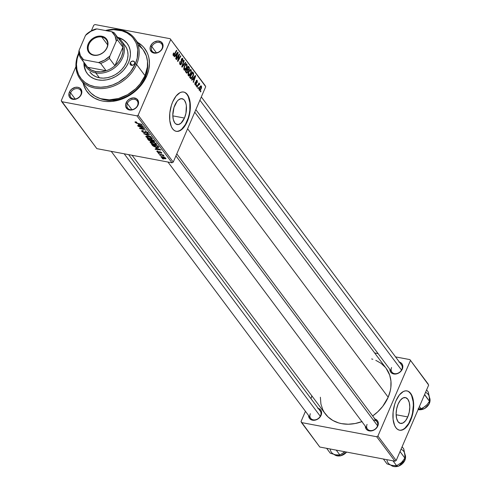 <?xml version="1.0" encoding="UTF-8"?>
<svg xmlns="http://www.w3.org/2000/svg" width="491" height="491" viewBox="0 0 491 491"><rect width="100%" height="100%" fill="white"/><g stroke="black" fill="none" stroke-linecap="round" stroke-linejoin="round"><path stroke-width="0.74" d="M407.763 416.933L396.127 414.742L407.763 416.933L405.535 420.762L402.921 423.021L400.306 423.377L398.097 421.775L396.624 418.455L396.114 413.919L396.648 408.862L398.14 404.056A13.159 6.5 -79.3 0 1 405.388 397.569A13.159 6.5 -79.3 0 1 407.763 416.933A13.159 6.5 -79.3 0 1 400.515 423.426A13.159 6.5 -79.3 0 1 398.14 404.056L400.368 400.233L402.982 397.968L405.597 397.612L407.806 399.22L409.279 402.54L409.789 407.076L409.255 412.127L407.763 416.933M399.422 430.177A19.996 9.875 100.7 0 0 410.261 420.278L410.605 420.345A19.996 9.875 -79.3 0 1 399.588 430.214A19.996 9.875 -79.3 0 1 395.985 400.779L394.684 404.308L393.113 411.949L393.095 419.375L394.629 425.464L395.912 427.698L397.477 429.281L399.269 430.141L401.215 430.245L403.24 429.6L405.271 428.22L407.223 426.157L410.605 420.345L412.87 413.041L413.471 409.175L413.68 405.357L412.913 398.471L411.961 395.66L410.672 393.42L409.107 391.843L407.315 390.983L405.37 390.873L403.344 391.523L399.367 394.96L395.985 400.779A19.996 9.875 -79.3 0 1 406.996 390.91A19.996 9.875 -79.3 0 1 410.605 420.345L410.261 420.278A19.996 9.875 100.7 0 0 406.824 390.879M174.833 105.178A13.159 6.5 -79.3 0 1 182.075 98.691A13.159 6.5 -79.3 0 1 184.45 118.055L172.82 115.864L184.45 118.055L180.94 123.235L178.276 124.573L175.815 123.935L174.784 122.897L173.311 119.577L172.801 115.041L173.974 107.504L177.055 101.355L178.337 99.998L181.007 98.666L183.462 99.299L184.499 100.342L185.966 103.662L186.353 105.817L185.942 113.249L184.45 118.055A13.159 6.5 -79.3 0 1 177.202 124.548A13.159 6.5 -79.3 0 1 174.833 105.178M176.109 131.3A19.996 9.875 100.7 0 0 186.948 121.4L187.292 121.467A19.996 9.875 -79.3 0 1 176.281 131.33A19.996 9.875 -79.3 0 1 172.672 101.901L171.371 105.43L169.8 113.071L169.782 120.498L171.316 126.586L172.599 128.82L174.17 130.403L175.956 131.263L177.908 131.367L179.933 130.723L181.958 129.342L183.91 127.279L187.292 121.467L188.593 117.932L190.158 110.297L190.183 102.864L188.648 96.782L187.366 94.542L185.794 92.965L184.002 92.105L182.057 91.995L180.031 92.646L176.054 96.083L172.672 101.901A19.996 9.875 -79.3 0 1 183.683 92.032A19.996 9.875 -79.3 0 1 187.292 121.467L186.948 121.4A19.996 9.875 100.7 0 0 183.511 92.001M80.831 94.763A5.996 4.75 -36.8 0 0 77.916 88.65A5.996 4.75 -36.8 0 0 70.575 92.83L69.36 92.179A6.997 5.542 143.2 0 1 77.922 87.306A6.997 5.542 143.2 0 1 81.316 94.432L80.831 94.763A5.996 4.75 143.2 0 1 76.056 98.814A5.996 4.75 143.2 0 1 70.9 97.384A5.996 4.75 143.2 0 1 70.575 92.83A5.996 4.75 143.2 0 1 75.35 88.773A5.996 4.75 143.2 0 1 80.512 90.203A5.996 4.75 143.2 0 1 80.831 94.763L81.709 93.241L81.745 90.909L80.015 88.196L77.922 87.306L75.436 87.33L71.803 89.037L69.974 91.031L68.967 93.37L69.28 96.752L70.661 98.415L72.754 99.305L76.51 98.918L79.873 96.641L81.316 94.432A6.997 5.542 143.2 0 1 72.754 99.305A6.997 5.542 143.2 0 1 69.36 92.179L70.575 92.83L75.178 98.986L70.575 92.83A5.996 4.75 -36.8 0 0 73.49 98.936A5.996 4.75 -36.8 0 0 80.831 94.763M162.061 48.541A5.996 4.75 -36.8 0 0 159.152 42.435A5.996 4.75 -36.8 0 0 151.811 46.614L150.59 45.964A6.997 5.542 143.2 0 1 159.152 41.091A6.997 5.542 143.2 0 1 162.552 48.216L162.061 48.541A5.996 4.75 143.2 0 1 157.286 52.598A5.996 4.75 143.2 0 1 152.13 51.168A5.996 4.75 143.2 0 1 151.811 46.614A5.996 4.75 143.2 0 1 156.58 42.557A5.996 4.75 143.2 0 1 161.742 43.987A5.996 4.75 143.2 0 1 162.061 48.541L162.938 47.026L162.975 44.693L161.244 41.981L157.936 40.986L154.168 42.048L152.032 43.754L150.203 47.154L150.16 49.487L151.897 52.199L153.984 53.089L157.746 52.703L161.109 50.426L162.552 48.216A6.997 5.542 143.2 0 1 153.984 53.089A6.997 5.542 143.2 0 1 150.59 45.964L151.811 46.614L156.408 52.77L151.811 46.614A5.996 4.75 -36.8 0 0 154.72 52.721A5.996 4.75 -36.8 0 0 162.061 48.541M137.554 105.448A5.996 4.75 -36.8 0 0 134.644 99.342A5.996 4.75 -36.8 0 0 127.304 103.515L126.083 102.864A6.997 5.542 143.2 0 1 134.644 97.997A6.997 5.542 143.2 0 1 138.045 105.123L137.554 105.448A5.996 4.75 143.2 0 1 132.779 109.505A5.996 4.75 143.2 0 1 127.623 108.075A5.996 4.75 143.2 0 1 127.304 103.515A5.996 4.75 143.2 0 1 132.079 99.464A5.996 4.75 143.2 0 1 137.234 100.894A5.996 4.75 143.2 0 1 137.554 105.448L138.431 103.926L138.468 101.6L136.737 98.881L133.429 97.893L129.661 98.955L127.525 100.655L125.696 104.061L125.653 106.387L127.39 109.106L129.477 109.99L133.239 109.61L136.602 107.333L138.045 105.123A6.997 5.542 143.2 0 1 129.477 109.99A6.997 5.542 143.2 0 1 126.083 102.864L127.304 103.515L131.901 109.671L127.304 103.515A5.996 4.75 -36.8 0 0 130.213 109.628A5.996 4.75 -36.8 0 0 137.554 105.448M374.921 419.007A6.997 5.542 143.2 0 1 377.8 426.01L377.315 426.341A5.996 4.75 -36.8 0 0 373.369 420.143M399.428 362.1A6.997 5.542 143.2 0 1 402.307 369.109L401.822 369.435A5.996 4.75 143.2 0 1 397.047 373.491A5.996 4.75 143.2 0 1 391.892 372.061A5.996 4.75 143.2 0 1 391.566 367.501A5.996 4.75 -36.8 0 0 394.482 373.614A5.996 4.75 -36.8 0 0 401.822 369.435L402.307 369.109L402.841 366.728L402.387 364.537L401.006 362.867L398.913 361.984M318.193 408.316A6.997 5.542 143.2 0 1 321.077 415.325L320.586 415.65A5.996 4.75 143.2 0 1 315.817 419.707A5.996 4.75 143.2 0 1 310.656 418.277A5.996 4.75 143.2 0 1 310.337 413.717A5.996 4.75 -36.8 0 0 313.246 419.83A5.996 4.75 -36.8 0 0 320.586 415.65L321.077 415.325L321.611 412.943L321.151 410.752L319.77 409.083L317.677 408.199M145.244 76.977A32.995 26.127 -36.8 0 0 147.546 62.044A32.995 26.127 143.2 0 1 145.244 76.977A32.995 26.127 143.2 0 1 99.182 98.182A32.995 26.127 -36.8 0 0 145.244 76.977L146.711 75.995L145.244 76.977L144.728 76.289L145.244 76.977M137.578 42.349A35.99 28.503 143.2 0 1 146.711 75.995L148.712 69.863L149.454 63.744L148.908 57.877L148.159 55.102L147.097 52.482L144.09 47.762L142.169 45.718L137.578 42.349M194.749 112.181L386.147 368.348A37.991 30.086 -36.8 0 1 388.178 397.207L382.71 406.395L377.732 411.832L372.644 415.969A37.991 30.086 -36.8 0 0 388.178 397.207L187.605 128.765L388.178 397.207L390.29 390.732L390.848 387.491L390.953 381.133L389.707 375.155L386.129 368.318M132.097 155.285L325.275 413.827A37.991 30.086 -36.8 0 0 361.904 421.634M128.648 154.634L320.267 411.096A5.996 4.75 143.2 0 1 320.586 415.65M201.31 96.942L401.503 364.881A5.996 4.75 143.2 0 1 401.822 369.435M176.803 153.849L376.996 421.781A5.996 4.75 143.2 0 1 377.315 426.341A5.996 4.75 143.2 0 1 372.54 430.392A5.996 4.75 143.2 0 1 367.385 428.962A5.996 4.75 143.2 0 1 367.059 424.408A5.996 4.75 -36.8 0 0 369.975 430.515A5.996 4.75 -36.8 0 0 377.315 426.341L377.8 426.01L378.334 423.629L377.88 421.438L376.499 419.774L374.406 418.884M205.238 85.673L170.15 38.715L94.972 24.55L170.15 38.715L205.723 86.692L173.243 162.11L138.155 115.152L170.635 39.734L138.155 115.152L136.934 115.845L61.756 101.68L96.844 148.638L172.022 162.803L136.934 115.845L61.756 101.68L61.271 100.661L75.933 66.623L61.271 100.661L96.844 148.638L172.022 162.803L173.243 162.11L172.022 162.803L136.934 115.845L138.155 115.152L173.243 162.11L205.723 86.692L170.15 38.715L205.238 85.673M91.344 30.835L93.75 25.244L94.972 24.55L93.75 25.244L91.344 30.835M154.8 144.698L151.32 143.44L150.056 142.083L151.694 141.819L155.444 143.102L156.739 144.495L154.8 144.698L156.727 144.526L154.917 142.832L151.922 141.862L150.068 142.04L150.215 142.55L150.547 141.782L150.215 142.55L154.8 144.698L154.929 144.409L154.8 144.698M155.733 147.969L160.993 150.007L155.365 149.35L155.095 148.994L156.641 149.184L155.733 147.969L156.641 149.184L155.095 148.994L155.365 149.35L160.993 150.007L155.733 147.969M135.105 122.333L135.221 121.823L136.473 122.014L136.817 122.382L135.761 122.345L136.265 122.824L142.108 124.732L136.418 123.173L135.105 122.333L137.406 123.486L141.838 124.37L137.296 123.167L135.823 122.486L136.817 122.382L136.473 122.014L135.105 122.333L135.326 121.817L135.105 122.333L134.982 121.958M147.472 132.625L146.735 133.049L147.061 133.417L148.178 132.773L145.876 131.514L144.759 132.018L144.937 131.594L144.544 132.404L144.09 132.398L142.574 131.514L142.764 130.631L142.611 130.98L143.427 131.054L143.09 130.686L141.654 130.784L141.856 131.361L144.415 132.766L144.575 132.392L144.415 132.766L143.654 132.558L142.034 131.57L141.789 130.649L143.09 130.686L143.427 131.054L142.458 131.336L143.98 132.38L144.575 132.392L144.925 131.606L145.514 131.465L147.816 132.386L148.362 133.141L147.816 133.503L147.061 133.417L146.735 133.049L147.552 132.754L146.275 131.895L145.747 131.907L145.397 132.76L144.415 132.766L145.582 132.404L145.747 131.907L147.582 132.975L147.828 132.398M151.105 136.78L143.667 133.699L149.258 134.301L149.528 134.663L144.735 134.147L151.105 136.78L144.735 134.147L149.528 134.663L149.258 134.301L143.667 133.699L151.105 136.78M150.553 139.002L147.067 137.744L145.839 136.302L148.024 136.24L151.191 137.412L152.492 138.8L150.553 139.002L152.474 138.836L150.669 137.136L147.668 136.167L145.815 136.351L145.962 136.86L146.293 136.093L145.962 136.86L150.553 139.002L150.676 138.714L150.553 139.002M163.386 159.109L162.208 158.507L163.386 159.109M150.909 141.248L148.748 140.334L147.288 138.542L153.701 140.248L154.579 141.476L154.346 141.844L151.799 141.052L150.909 141.248L154.61 141.58L153.701 140.248L147.288 138.542L148.313 139.917L148.534 139.407L148.313 139.917L150.909 141.248L151.044 140.935L150.909 141.248M138.223 124.536L143.482 126.574L137.854 125.917L137.584 125.561L139.131 125.751L138.223 124.536L139.131 125.751L137.584 125.561L137.854 125.917L143.482 126.574L138.223 124.536M142.31 127.685L138.118 126.267L144.532 127.979L144.814 128.354L140.469 128.378L146.171 130.176L139.757 128.47L139.481 128.096L143.808 128.059L142.31 127.685L143.808 128.059L139.481 128.096L139.757 128.47L146.171 130.176L140.469 128.378L144.814 128.354L144.532 127.979L138.118 126.267L142.31 127.685M157.537 151.725L158.243 151.418L157.82 151.038L156.985 151.609L157.255 150.976L156.985 151.609L156.85 151.099L157.396 150.976L158.243 151.418L157.464 151.596L158.403 152.284L159.268 151.676L160.244 151.78L161.803 153.082L160.925 153.223L160.582 152.854L161.146 152.64L160.207 152.057L159.415 152.701L158.004 152.394L156.985 151.609L158.869 152.683L160.207 152.057L161.085 152.548L160.582 152.854L160.925 153.223L161.643 152.664L159.845 151.682L158.556 152.32L157.537 151.725L157.654 151.007M152.854 145.827L151.541 144.237L157.955 145.944L158.845 147.38L157.39 147.588L154.309 146.674L152.854 145.827L157.034 147.527L158.839 147.214L157.955 145.944L151.541 144.237L152.296 145.25L152.609 144.52L152.296 145.25L152.854 145.827L153.026 145.416L152.854 145.827M164.651 158.777L162.147 157.93L160.999 156.832L162.233 156.641L164.933 157.568L165.976 158.562L164.97 158.832L165.848 158.292L162.233 156.641L161.134 157.163L161.386 156.574L161.134 157.163L164.651 158.777L164.78 158.483L164.651 158.777M160.931 155.819L159.747 155.217L160.931 155.819M160.864 154.714L158.722 153.843L163.38 155.082L163.65 155.444L162.687 155.181L164.117 156.156L160.864 154.714L164.117 156.156L162.687 155.181L163.65 155.444L163.38 155.082L158.722 153.843L160.864 154.714M159.133 153.419L157.955 152.818L159.133 153.419M196.29 86.226L196.719 85.446L196.449 85.084L196.019 85.87L196.29 86.226L196.719 85.446L196.449 85.084L196.019 85.87L196.29 86.226M198.082 88.626L198.511 87.852L198.241 87.484L197.818 88.27L198.082 88.626L198.511 87.852L198.241 87.484L197.818 88.27L198.082 88.626M188.329 75.694C189.256 76.277 190.127 75.614 190.944 73.699L190.545 73.625L190.944 73.699L191.208 69.851L190.06 69.734L188.569 71.925L188.329 75.694L188.961 76.001L189.864 75.454L191.435 72.171L191.152 69.777L190.373 69.569L189.643 70.115L188.059 73.693L188.09 75.184L188.771 75.995M191.858 80.291L192.877 79.076L193.785 80.291L193.166 82.046L193.429 82.402L195.663 75.933L195.338 75.497L191.57 79.904L191.858 80.291L192.877 79.076L193.785 80.291L193.166 82.046L193.429 82.402L195.663 75.933L195.338 75.497L191.57 79.904L191.858 80.291M186.384 72.963L187.924 72.085L187.507 72.005L187.924 72.085L188.127 70.446L187.636 70.354L188.127 70.446L189.109 69.452L188.704 69.378L189.109 69.452L189.342 67.623L188.513 67.47L189.342 67.623L189.029 67.052L187.992 66.856L189.029 67.052L188.372 66.175L185.359 71.594L186.74 73.208L187.758 72.416L188.127 70.446L188.9 69.869L189.379 68.525L189.311 67.537L188.372 66.175L185.359 71.594L186.733 73.208M182.081 67.206L185.782 62.701L185.494 62.32L182.321 66.181L184.199 60.589L183.929 60.227L181.738 66.751L182.081 67.206L185.782 62.701L185.494 62.32L182.321 66.181L184.199 60.589L183.929 60.227L181.738 66.751L182.081 67.206M173.219 55.471L174.569 54.63L174.133 54.55L174.569 54.63L176.778 50.659L176.508 50.297L174.373 54.133L172.979 54.691L173.538 54.796L173.575 53.703L173.194 53.629L173.826 53.212L173.526 52.936L173.01 54.986L173.366 55.618L173.9 55.551L176.778 50.659L176.508 50.297L173.857 54.863L173.446 54.593L173.826 53.212L173.526 52.936L173.507 55.679M176.453 59.681L179 55.072L177.552 61.142L177.828 61.516L180.848 56.097L180.578 55.735L178.024 60.35L179.485 54.28L179.209 53.906L176.189 59.319L176.453 59.681L179 55.072L177.552 61.142L177.828 61.516L180.848 56.097L180.578 55.735L178.024 60.35L179.485 54.28L179.209 53.906L176.189 59.319L176.453 59.681M174.348 56.858L175.367 55.643L176.275 56.858L175.655 58.607L175.925 58.963L178.153 52.5L177.828 52.064L174.06 56.471L174.348 56.858L175.367 55.643L176.275 56.858L175.655 58.607L175.925 58.963L178.153 52.5L177.828 52.064L174.06 56.471L174.348 56.858M179.97 64.505L181.529 63.818L181.124 63.738L181.529 63.818L181.75 61.461L181.197 61.357L181.75 61.461L181.56 60.227L181.154 60.148L181.56 60.227L181.688 59.558L181.314 59.485L182.499 59.294L182.75 61.473L182.812 58.601L181.94 58.441L182.812 58.601L181.406 59.239L181.24 63.517L179.626 63.701L180.289 63.83L179.663 62.602L180.037 62.67L180.05 61.412L179.97 64.505L180.522 64.843L181.363 64.155L181.86 62.449L181.731 59.46L182.198 59.08L182.584 59.436L182.75 61.473L183.045 60.596L182.658 58.441L181.922 58.46L181.259 59.644L181.4 62.903L181.013 63.891L180.16 63.621L180.35 61.694L180.05 61.412L179.89 61.817L179.638 63.769L180.412 64.83M184.076 69.998C185.003 70.587 185.874 69.918 186.69 68.01L186.292 67.936L186.69 68.01L186.961 64.155L185.807 64.045L184.315 66.23L184.076 69.998L184.886 70.274L185.782 69.569L187.188 66.481L186.844 64.02L186.12 63.879L185.389 64.419L183.806 68.004L183.837 69.489L184.518 70.299M195.093 84.753L196.265 84.329L195.848 84.249L196.265 84.329L196.474 83.353L196.081 83.28L196.474 83.353L196.339 82.267L195.915 82.181L196.339 82.267L195.927 81.518L196.412 81.193L196.032 81.119L196.952 80.966L197.235 82.574L197.198 80.438L196.535 80.315L197.198 80.438L196.105 80.935L195.983 84.022L194.829 84.127L195.344 84.219L195.13 82.341L194.817 84.053L195.357 84.986L196.136 84.581L196.468 81.076L197.069 81.211L196.934 82.298L197.235 82.574L197.419 81.979L197.02 80.266L196.019 81.162L195.829 84.268L195.258 84.065L195.43 82.617L195.099 82.42L195.093 84.753L195.467 85.029M190.839 78.707L193.098 76.363L192.699 76.289L193.098 76.363L193.558 73.233L192.699 73.073L193.558 73.233L193.264 72.717L192.257 72.527L193.264 72.717L192.625 71.864L189.612 77.283L190.711 78.64L191.441 78.628L192.613 77.326L193.503 75.197L193.601 73.392L192.625 71.864L189.612 77.283L190.938 78.732M199.248 90.307L201.236 88.718L200.837 88.644L201.236 88.718L201.402 86.066L200.623 85.919L201.402 86.066L199.364 87.723L199.248 90.307L200.144 90.344L201.236 88.718L201.641 86.913L201.175 85.857L200.334 86.152L199.229 88.049L199.039 89.816L199.567 90.528M199.647 83.722L198.376 84.041L198.794 84.121L199.248 83.31L198.984 82.948L196.787 86.895L197.057 87.251L198.585 84.685L199.125 84.268L199.358 84.661L199.763 84.121L199.45 83.636L198.794 84.121L199.248 83.31L198.984 82.948L196.787 86.895L197.057 87.251L197.947 85.692L199.763 84.121L199.524 83.636M200.543 91.915L200.972 91.142L200.702 90.78L200.273 91.559L200.543 91.915L200.972 91.142L200.702 90.78L200.273 91.559L200.543 91.915M428.183 384.066L409.911 359.608L395.537 356.896L409.911 359.608L428.668 385.079L396.188 460.497L377.917 436.039L410.396 360.621L377.917 436.039L376.695 436.738L301.517 422.573L319.788 447.031L394.967 461.196L376.695 436.738L301.517 422.573L301.032 421.554L305.445 411.298L301.032 421.554L319.788 447.031L394.967 461.196L396.188 460.497L394.967 461.196L376.695 436.738L377.917 436.039L396.188 460.497L428.668 385.079L409.911 359.608L428.183 384.066M378.107 353.612L374.651 352.961L378.107 353.612M310.92 398.588L312.006 396.065L310.92 398.588M308.581 415.454L309.625 418.559L311.398 419.86L313.731 420.302L316.272 419.811L318.634 418.467L321.077 415.325A6.997 5.542 143.2 0 1 313.755 420.302A6.997 5.542 143.2 0 1 308.581 415.503M389.817 369.232L390.271 371.423L391.652 373.092L394.96 374.081L397.501 373.596L399.864 372.252L402.307 369.109A6.997 5.542 143.2 0 1 394.985 374.081A6.997 5.542 143.2 0 1 389.817 369.281M365.31 426.139L365.764 428.33L367.145 429.993L370.453 430.988L374.222 429.926L376.358 428.22L377.8 426.01A6.997 5.542 143.2 0 1 370.484 430.988A6.997 5.542 143.2 0 1 365.31 426.188M320.371 397.237L320.93 404.093L322.839 409.789L324.275 412.379L328.043 416.927L332.867 420.474L338.575 422.898L341.687 423.653L348.291 424.224L355.177 423.518L362.088 421.566M385.41 367.409L381.096 363.34L375.799 360.339M372.853 359.277L371.632 358.939M82.997 82.519L83.752 85.293L86.171 90.369L89.736 94.677L94.309 98.04L99.716 100.33L102.668 101.048L105.743 101.471L112.169 101.404L121.995 99.072L131.3 94.247L139.284 87.355L143.525 81.899L146.711 75.995A35.99 28.503 143.2 0 1 112.47 101.373A35.99 28.503 143.2 0 1 83.114 83.04M177.564 131.306L179.589 130.655L181.615 129.274L185.371 124.554L188.249 117.871L189.219 114.096L189.821 110.23L189.839 102.803L188.305 96.715L187.022 94.481L185.451 92.897M400.877 430.184L402.902 429.533L404.928 428.152L408.684 423.438L411.562 416.749L412.532 412.974L413.342 405.296L413.152 401.681L411.618 395.593L410.335 393.359L408.764 391.775M179.043 54.2L179.485 54.28L179.043 54.2M178.509 56.944L178.865 57.005L178.509 56.944M178.055 58.932L178.399 58.994L178.055 58.932M180.418 56.017L180.848 56.097L180.418 56.017M178.595 54.998L179 55.072L178.595 54.998M177.871 56.305L178.307 56.385L177.871 56.305M177.558 52.384L178.153 52.5L177.558 52.384M174.851 55.544L175.367 55.643L174.851 55.544M175.815 55.133L176.932 53.832L176.404 53.728L176.932 53.832L177.674 52.887L177.202 52.801L177.674 52.887L176.539 56.109L175.575 55.925L176.539 56.109L175.287 55.035L175.815 55.133L177.674 52.887L176.539 56.109L175.815 55.133M172.985 54.765L173.538 54.796M179.669 63.885L180.289 63.83M182.812 58.601L182.382 58.294M181.541 58.951L182.499 59.294M183.837 60.516L184.199 60.589L183.837 60.516M182.523 64.419L182.91 64.493L182.523 64.419M181.952 66.107L182.321 66.181L181.952 66.107M185.254 62.602L185.782 62.701L185.254 62.602M186.961 64.155L186.494 63.836M184.567 66.616L185.819 64.787L185.187 64.665L186.648 64.843L186.451 67.586L184.395 69.323L183.781 69.206L184.395 69.323L184.567 66.616L184.186 66.543L184.567 66.616L185.819 64.787L186.648 64.843L186.85 65.383L186.347 67.819L184.904 69.519L184.199 68.795L184.567 66.616M185.819 64.787L186.648 64.843M183.806 69.354L184.395 69.323M187.347 68.857L188.292 67.169L187.863 67.089L188.747 67.776L188.832 69.127L188.323 69.765L186.672 69.225L187.783 69.434L186.924 68.777L187.347 68.857L188.292 67.169L188.98 68.224L188.722 69.348L188.323 69.765L187.347 68.857M188.053 69.716L187.022 69.519M185.979 71.318L186.997 69.489L186.574 69.409L187.562 70.244L187.66 71.711L186.752 72.306L185.518 71.809L186.476 71.987L185.555 71.238L185.979 71.318L186.997 69.489L187.808 70.741L187.556 71.931L186.942 72.392L185.979 71.318M188.323 69.765L187.783 69.434M195.983 84.022L195.344 84.219M197.198 80.438L196.879 80.211M196.412 81.193L196.952 80.966M195.068 75.823L195.663 75.933L195.068 75.823M192.362 78.977L192.877 79.076L192.362 78.977M193.325 78.572L194.442 77.265L193.914 77.167L194.442 77.265L195.185 76.32L194.712 76.234L195.185 76.32L194.049 79.542L193.086 79.358L194.049 79.542L192.797 78.474L193.325 78.572L195.185 76.32L194.049 79.542L193.325 78.572M190.232 77.013L192.54 72.858L192.116 72.778L193.221 73.926L192.846 75.97L191.14 77.934L189.612 77.29L190.576 77.468L189.808 76.934L190.232 77.013L192.54 72.858L193.264 74.258L192.564 76.559L191.269 77.94L190.232 77.013M191.208 69.851L190.747 69.526M188.82 72.306L190.072 70.477L189.44 70.36L190.901 70.538L190.704 73.282L188.648 75.019L188.035 74.902L188.648 75.019L188.82 72.306L188.44 72.238L188.82 72.306L190.072 70.477L190.901 70.538L191.103 71.072L190.6 73.515L189.158 75.209L188.427 74.319L188.82 72.306M188.059 75.043L188.648 75.019M201.402 86.066L201.046 85.815M199.659 88.012L201.157 86.594L200.972 88.362L199.481 89.761L199.015 89.675L199.481 89.761L199.659 88.012L199.272 87.938L199.659 88.012L200.567 86.612L201.2 86.668L201.138 87.914L200.168 89.626L199.407 89.614L199.659 88.012M198.088 87.772L198.511 87.852L198.088 87.772M198.947 83.967L199.763 84.121L198.947 83.967M198.333 84.114L199.285 84.342M199.033 84.292L198.309 84.157M197.505 85.606L197.947 85.692L197.505 85.606M196.296 85.366L196.719 85.446L196.296 85.366M200.549 91.062L200.972 91.142L200.549 91.062M185.794 72.177L186.752 72.306M190.072 70.477L190.901 70.538M199.027 89.755L199.481 89.761M200.181 86.318L201.157 86.594M153.757 141.451L153.609 141.795L153.757 141.451M153.677 141.021L151.332 139.622L151.799 141.052L152.333 141.083L151.222 139.88L153.333 140.15L153.677 141.021L153.898 140.512L153.315 141.439L152.333 141.083L153.646 141.469L153.677 141.021L153.315 141.439M151.038 140.432L150.473 139.677L148.307 139.1L150.584 139.419L151.038 140.432L151.253 139.923L150.657 140.899L149.098 140.125L148.417 138.843L149.663 140.543L151.025 140.935L151.038 140.432L150.657 140.899M151.621 138.18L149.141 136.823L146.723 136.523L146.68 137.014L148.024 136.24L150.528 137.075L151.621 138.18L151.787 137.799L151.719 138.536L151.621 138.18L150.35 138.665L146.68 137.014L146.84 136.068M146.355 133.988L146.214 134.319L146.355 133.988M144.87 133.828L144.735 134.147L144.87 133.828M141.856 131.361L142.194 130.581L141.856 131.361M142.574 131.514L142.611 130.98M144.87 131.674L144.544 132.404M148.35 133.282L148.178 132.773M145.913 131.52L145.747 131.907L145.913 131.52M145.526 132.601L145.747 131.907M135.823 122.486L136.271 122.253M137.983 125.61L137.854 125.917L137.983 125.61M139.352 125.242L139.131 125.751L139.352 125.242M139.07 124.861L142.721 125.972L139.794 125.831L139.168 124.628L139.794 125.831L142.629 126.181L139.07 124.861M143.065 128.034L142.912 128.397L143.065 128.034M141.666 128.047L141.506 128.415L141.666 128.047M140.604 128.065L140.469 128.378L140.604 128.065M139.923 128.083L139.757 128.47L139.923 128.083M159.102 151.817L158.875 152.314M161.791 153.106L161.643 152.664M161.085 152.861L160.925 153.223L161.085 152.861M161.085 152.548L160.582 152.854M160.017 151.719L159.882 152.026L160.017 151.719M159.526 152.652L159.882 152.026M159.949 151.707L159.79 152.069M159.311 151.664L158.869 152.683L159.311 151.664M156.825 151.142L156.985 151.609M155.494 149.043L155.365 149.35L155.494 149.043M156.862 148.675L156.641 149.184L156.862 148.675M156.58 148.294L160.232 149.405L157.304 149.27L156.678 148.061L157.304 149.27L160.14 149.62L156.58 148.294M158.096 147.048L157.47 146.103L152.56 144.796L154.205 146.324L156.807 147.177L158.096 147.048L156.807 147.177L152.904 145.25L152.67 144.538L157.586 145.845L157.857 146.619L158.077 146.109L158.096 147.048L158.347 146.465L158.084 147.122L158.36 146.484M155.874 143.875L153.395 142.519L150.909 142.261L151.621 143.268L154.119 144.25L155.733 144.397L155.874 143.875L154.604 144.354L150.933 142.709L152.278 141.936L154.782 142.764L155.874 143.875L156.04 143.489L155.972 144.225L156.224 143.642M150.933 142.709L151.093 141.758M161.017 156.764L161.134 157.163M165.958 158.667L165.848 158.292M165.289 158.176L162.92 157.083L165.289 158.176L165.418 157.875L165.344 158.372L164.387 158.421L161.68 157.267L162.681 156.739L161.625 157.059L161.827 156.58M146.68 137.014L150.35 138.665L151.48 138.708L151.971 137.946M161.68 157.267L164.491 158.446L165.264 158.446L165.522 157.961M130.25 62.805A2.498 1.976 143.2 0 1 132.239 61.117A2.498 1.976 143.2 0 1 134.387 61.713A2.498 1.976 143.2 0 1 134.522 63.609L133.65 64.732L131.895 65.389L130.428 64.763L130.06 63.652L130.766 62.013L132.871 61.025L134.546 61.976L134.522 63.609A2.498 1.976 143.2 0 1 132.533 65.297A2.498 1.976 143.2 0 1 130.379 64.702A2.498 1.976 143.2 0 1 130.25 62.805L132.165 65.371L130.25 62.805M127.39 43.748A24.998 19.793 -36.8 0 0 118.497 37.924L120.761 38.721M117.576 37.285A24.998 19.793 143.2 0 1 127.206 43.496A24.998 19.793 143.2 0 1 128.538 62.48L126.328 66.586L123.382 70.373L119.816 73.705L115.759 76.455L111.377 78.505L106.829 79.794L102.3 80.254L97.954 79.88L93.965 78.683L90.485 76.713L87.644 74.037L85.557 70.759L84.299 67.015L83.936 62.425A24.998 19.793 143.2 0 0 87.159 73.417A24.998 19.793 143.2 0 0 108.652 79.376A24.998 19.793 143.2 0 0 128.538 62.48L129.931 58.226L130.446 53.979L130.066 49.898L128.808 46.154L126.721 42.877L123.879 40.201L120.399 38.23L117.576 37.285M80.315 79.296L88.724 90.547A33.996 26.919 -36.8 0 0 117.95 98.648A33.996 26.919 -36.8 0 0 144.998 75.669L136.596 64.419A33.996 26.919 143.2 0 1 109.548 87.398A33.996 26.919 143.2 0 1 80.315 79.296A33.996 26.919 143.2 0 1 78.499 53.476L78.793 53.28L78.499 53.476A33.996 26.919 -36.8 0 0 94.996 88.085A33.996 26.919 -36.8 0 0 136.596 64.419L135.375 63.769A32.995 26.127 143.2 0 1 95.18 86.772A32.995 26.127 143.2 0 1 78.842 53.501M125.168 45.78A21.997 17.418 143.2 0 1 126.34 62.486A21.997 17.418 143.2 0 1 108.842 77.357A21.997 17.418 143.2 0 1 89.927 72.109L89.957 72.152M147.392 69.728L146.938 69.673M89.38 91.381L91.197 93.315L95.512 96.494L100.618 98.66L109.315 99.845L118.576 98.476L127.617 94.671L135.657 88.761L140.107 83.893L144.998 75.669A33.996 26.919 -36.8 0 0 143.188 49.849L134.78 38.599A33.996 26.919 143.2 0 1 136.596 64.419L144.998 75.669L147.392 66.979L147.484 61.289L146.367 55.943L143.169 49.824M78.499 53.476A33.996 26.919 143.2 0 1 78.732 52.948A33.996 26.919 -36.8 0 0 78.499 53.476M78.99 53.145L77.155 58.767L76.473 64.37L76.977 69.753L78.634 74.7L81.396 79.02L85.139 82.556L89.736 85.158L95.002 86.741L100.735 87.232L106.719 86.619L112.715 84.925L118.503 82.212L126.304 76.473L130.624 71.747L135.375 63.769L136.596 64.419A33.996 26.919 -36.8 0 0 105.448 30.528A33.996 26.919 143.2 0 1 134.78 38.599M135.375 63.769L137.21 58.153L137.787 49.812L136.701 44.62L135.731 42.214L132.969 37.893L131.214 36.021L127.022 32.934L122.069 30.835L113.63 29.681L106.056 30.638A32.995 26.127 143.2 0 1 135.375 63.769M142.525 49.008L138.665 45.375M84.286 63.425L84.661 67.506L85.919 71.25M127.083 43.368L124.248 40.692M124.739 45.24L126.58 48.118L127.685 51.414L128.016 55.004L127.568 58.742L126.34 62.486L124.395 66.101L121.805 69.434L118.662 72.367L115.097 74.785L111.236 76.59L107.241 77.719L103.251 78.13L99.428 77.799L95.917 76.749L92.854 75.013L89.89 72.067M84.286 63.486A24.998 19.793 -36.8 0 0 87.343 73.662M405.001 455.427L403.786 448.995L402.111 446.749L403.786 448.995L405.1 456.526L404.995 458.244L400.251 451.886L399.809 452.088L400.251 451.886L404.995 458.244L401.35 462.7A9.734 7.709 -36.8 0 0 404.259 458.735M404.78 460.49L404.872 460.282A8.998 7.126 143.2 0 1 392.696 466.223M390.885 465.173A8.998 7.126 -36.8 0 0 404.872 460.282L404.228 459.41L404.872 460.282A8.998 7.126 -36.8 0 0 404.94 454.335A8.998 7.126 143.2 0 1 404.872 460.282L398.532 466.229L390.873 465.173M404.731 453.334L404.995 458.244L401.35 462.7L396.599 465.677L392.972 460.816L396.599 465.677L392.352 465.511L387 463.872L383.367 459.005L387 463.872L391.296 465.235M400.251 451.886L400.116 451.389L400.251 451.886M400.355 463.492L402.252 461.81M404.94 454.353A9.734 7.709 -36.8 0 0 401.03 449.265M401.35 462.7L396.599 465.677L392.352 465.511A9.734 7.709 -36.8 0 1 386.945 459.981M377.536 425.728L175.925 155.886L377.536 425.728M320.292 416.251L124.192 153.793L320.292 416.251M343.626 452.8L344.627 452.008A9.734 7.709 -36.8 0 0 344.897 451.757L339.876 454.991L336.243 450.13L339.876 454.991L335.623 454.826L330.271 453.181L326.644 448.32L330.271 453.181L334.574 454.549M346.732 452.107L340.453 455.9L334.15 454.482A8.998 7.126 -36.8 0 0 346.603 452.082A8.998 7.126 143.2 0 1 335.967 455.531M344.627 452.008L339.876 454.991L335.623 454.826A9.734 7.709 -36.8 0 1 330.222 449.296M199.911 100.195L401.521 370.036L199.911 100.195M429.508 398.52L428.293 392.088L426.618 389.848L428.293 392.088L429.447 397.452L429.502 401.337L424.758 394.985L424.316 395.187L424.758 394.985L424.623 394.482L429.502 401.337L426.918 404.762L423.549 407.499L421.106 408.776L418.068 408.788L421.106 408.776L419.431 406.53L421.106 408.776L424.733 406.701L426.759 404.903M429.447 397.434A8.998 7.126 143.2 0 1 429.38 403.375L429.38 403.375A8.998 7.126 -36.8 0 0 429.447 397.434L429.422 403.516L424.672 408.604L418.099 409.635M428.735 402.51L429.38 403.375L428.735 402.51M424.862 406.585L426.918 404.762L429.502 401.337L429.238 396.427M418.117 409.586A8.998 7.126 -36.8 0 0 429.38 403.375A8.998 7.126 143.2 0 1 418.737 409.703M429.447 397.452A9.734 7.709 -36.8 0 0 425.537 392.364M94.026 55.029A10.495 8.31 -36.8 0 0 106.866 47.725A10.495 8.31 -36.8 0 0 101.772 37.034L101.778 36.23A11.097 8.789 143.2 0 1 107.161 47.529A11.097 8.789 143.2 0 1 93.585 55.25L94.026 55.029A10.495 8.31 143.2 0 1 89.491 52.316A10.495 8.31 143.2 0 1 90.565 41.643A10.495 8.31 143.2 0 1 101.772 37.034A10.495 8.31 143.2 0 1 106.308 39.746A10.495 8.31 143.2 0 1 105.234 50.426A10.495 8.31 143.2 0 1 94.026 55.029L91.811 54.722L89.006 52.654L88.079 51.205L87.349 47.731L88.196 43.951L89.178 42.134L92.069 38.967L93.873 37.752L97.838 36.266L101.778 36.23L103.546 36.757L106.357 38.82L107.842 41.938L108.008 43.748L107.161 47.529L104.871 51.033L103.288 52.512L99.544 54.642L97.525 55.213L93.585 55.25A11.097 8.789 143.2 0 1 88.196 43.951A11.097 8.789 143.2 0 1 101.778 36.23L101.772 37.034L107.627 44.865L101.772 37.034A10.495 8.31 -36.8 0 0 88.926 44.343A10.495 8.31 -36.8 0 0 94.026 55.029M119.411 39.881A20.996 16.626 143.2 0 1 122.897 47.191A20.996 16.626 143.2 0 1 114.912 65.733L118.742 61.633L121.467 56.944L122.885 52.015L122.897 47.191L114.912 65.733A20.996 16.626 143.2 0 1 106.124 70.735A20.996 16.626 143.2 0 1 95.776 71.563L100.851 71.809L106.124 70.735L87.644 67.249L91.265 70.004L95.776 71.563L95.776 72.907A21.997 17.418 -36.8 0 0 121.117 60.608A21.997 17.418 -36.8 0 0 117.607 37.328A21.997 17.418 143.2 0 1 121.516 40.888A21.997 17.418 143.2 0 1 119.258 63.253A21.997 17.418 143.2 0 1 95.776 72.907L99.428 77.799L95.776 72.907A21.997 17.418 143.2 0 1 86.275 67.218A21.997 17.418 143.2 0 1 83.967 62.461A21.997 17.418 -36.8 0 0 95.776 72.907L95.776 71.563A20.996 16.626 143.2 0 1 87.644 67.249A20.996 16.626 143.2 0 1 85.9 64.916M114.863 33.664L120.344 40.998A20.996 16.626 -36.8 0 1 122.897 47.191L117.417 39.857L116.275 41.164A19.996 15.835 143.2 0 0 111.77 31.719L113.93 32.541A20.996 16.626 143.2 0 1 114.863 33.664A20.996 16.626 143.2 0 1 117.417 39.857A20.996 16.626 -36.8 0 0 113.93 32.541L111.77 31.719L96.874 28.908L95.45 29.061A20.996 16.626 -36.8 0 0 86.661 34.063L85.52 35.37L79.082 50.315L78.677 52.598A20.996 16.626 -36.8 0 0 82.163 59.914L83.587 59.761L98.482 62.566L100.643 63.394L106.124 70.735L87.644 67.249L82.163 59.914A20.996 16.626 143.2 0 1 81.224 58.797A20.996 16.626 143.2 0 1 78.677 52.598L79.082 50.315L80.377 55.581L83.587 59.761L98.482 62.566L104.54 60.135L109.837 56.109L116.275 41.164L117.417 39.857L122.897 47.191L114.912 65.733L109.432 58.398L109.837 56.109L116.275 41.164L114.98 35.898L111.77 31.719L96.874 28.908L90.817 31.344L85.52 35.37L79.082 50.315A19.996 15.835 143.2 0 0 83.587 59.761L82.163 59.914L87.644 67.249A20.996 16.626 -36.8 0 1 86.711 66.132L81.224 58.797M106.124 70.735A20.996 16.626 -36.8 0 0 114.912 65.733L109.432 58.398A20.996 16.626 143.2 0 1 100.643 63.394L106.124 70.735M86.661 34.063A20.996 16.626 143.2 0 1 95.45 29.061L96.874 28.908A19.996 15.835 143.2 0 0 85.52 35.37L86.661 34.063M100.643 63.394A20.996 16.626 -36.8 0 0 109.432 58.398L109.837 56.109A19.996 15.835 143.2 0 1 98.482 62.566L100.643 63.394M311.717 396.74L311.767 395.746L311.717 396.74M311.668 395.611A6.997 3.455 100.7 0 0 311.699 396.771L311.668 395.611M406.652 390.848L406.996 390.91M183.339 91.97L183.683 92.032M368.723 430.76L167.94 162.036M175.938 131.269L176.281 131.33M399.251 430.147L399.588 430.214M186.341 64.634L185.359 64.45M188.194 69.777L187.053 69.562M195.565 84.384L194.859 84.249M196.799 80.855L196.197 80.745M191.14 77.934L189.925 77.707M190.594 70.33L189.612 70.145M153.855 141.377L154.106 140.794M151.216 140.856L151.486 140.23M142.433 131.091L142.642 130.612M144.692 132.239L144.986 131.557M145.692 131.993L145.901 131.52M135.768 122.308L135.946 121.885M158.998 152.185L159.207 151.701M161.165 152.787L161.349 152.363M159.747 152.142L159.937 151.701M163.362 155.85L163.497 155.537M127.574 43.987L127.206 43.496M87.527 73.908L87.159 73.417M404.94 454.322L404.915 460.423M111.218 151.345L310.656 418.277M195.835 109.659L391.892 372.061M125.205 45.829L121.516 40.888"/></g></svg>
